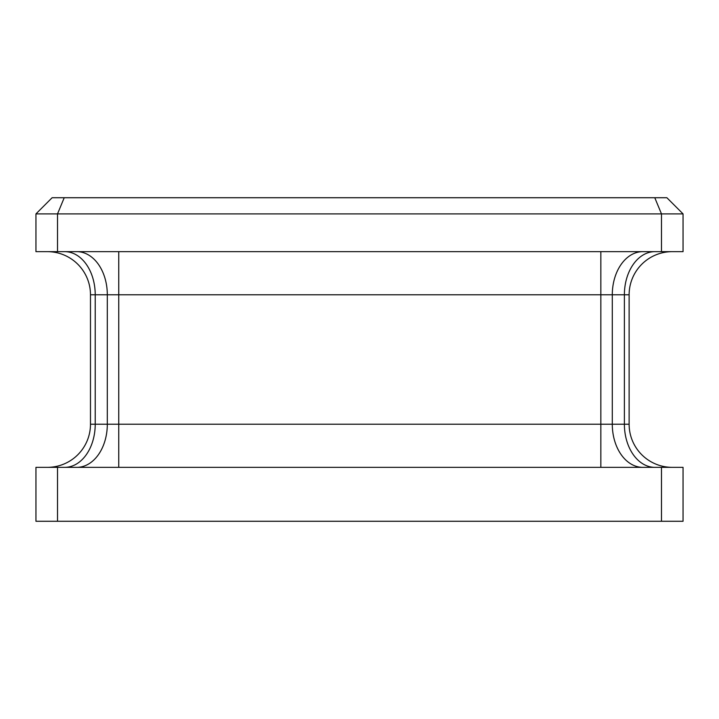 <?xml version="1.0" encoding="UTF-8"?>
<svg xmlns="http://www.w3.org/2000/svg" width="719" height="719" viewBox="0 0 719 719"><rect width="100%" height="100%" fill="white"/><g stroke="black" fill="none" stroke-linecap="round" stroke-linejoin="round"><path stroke-width="0.54" stroke-dasharray="3.6 2.7" d="M64.225 197.725L52.128 197.725L35.95 213.903L57.52 213.903L64.225 197.725L666.873 197.725L683.05 213.903L661.48 213.903L654.775 197.725M35.95 213.903L35.95 251.65L683.05 251.65L683.05 213.903M661.48 251.65L661.48 213.903L57.52 213.903L57.52 251.65M654.892 251.65L600.85 251.65L654.892 251.65A43.14 30.504 -90 0 0 624.389 294.79L629.125 294.79A43.14 43.14 0 0 1 672.265 251.65A43.14 43.14 0 0 0 629.125 294.79L629.125 424.21A43.14 43.14 0 0 0 672.265 467.35L654.892 467.35L672.265 467.35A43.14 43.14 0 0 1 629.125 424.21L624.389 424.21L624.389 294.79L612.291 294.79A43.14 30.504 -90 0 1 642.795 251.65M600.85 251.65L76.807 251.65L600.85 251.65L600.85 294.79L612.291 294.79L612.291 424.21A43.14 30.504 90 0 0 642.795 467.35L600.85 467.35L642.795 467.35M76.807 251.65L47.337 251.65L76.807 251.65A43.14 30.504 -90 0 1 107.311 294.79L118.752 294.79L118.752 251.65M118.752 467.35L600.85 467.35L118.752 467.35L118.752 294.79L600.85 294.79L600.85 467.35M47.337 467.35L76.807 467.35L47.337 467.35A43.14 43.14 0 0 0 90.477 424.21L90.477 294.79L95.214 294.79A43.14 30.504 -90 0 0 64.71 251.65M57.52 521.275L683.05 521.275L683.05 467.35L35.95 467.35L35.95 521.275L57.52 521.275L57.52 467.35M661.48 521.275L661.48 467.35M654.892 467.35A43.14 30.504 90 0 1 624.389 424.21L107.311 424.21L107.311 294.79L95.214 294.79L95.214 424.21A43.14 30.504 90 0 1 64.71 467.35M76.807 467.35A43.14 30.504 90 0 0 107.311 424.21L90.477 424.21"/><path stroke-width="1.08" d="M683.05 213.903L683.05 251.65L35.95 251.65L35.95 213.903L52.128 197.725L666.873 197.725L683.05 213.903L661.48 213.903L654.775 197.725M35.95 213.903L57.52 213.903L64.225 197.725M57.52 251.65L57.52 213.903L661.48 213.903L661.48 251.65M600.85 467.35L600.85 294.79L118.752 294.79L118.752 424.21L624.389 424.21L624.389 294.79L629.125 294.79A43.14 43.14 0 0 1 672.265 251.65A43.14 43.14 0 0 0 629.125 294.79L629.125 424.21A43.14 43.14 0 0 0 672.265 467.35M90.477 294.79L95.214 294.79L95.214 424.21L90.477 424.21L90.477 294.79A43.14 43.14 0 0 0 47.337 251.65A43.14 43.14 0 0 1 90.477 294.79A43.14 43.14 0 0 0 47.337 251.65M90.477 424.21A43.14 43.14 0 0 1 47.337 467.35M661.48 467.35L683.05 467.35L683.05 521.275L661.48 521.275L661.48 467.35L35.95 467.35L35.95 521.275L57.52 521.275L57.52 467.35M661.48 521.275L57.52 521.275M600.85 251.65L600.85 294.79L624.389 294.79A43.14 30.504 90 0 1 654.892 251.65M642.795 467.35A43.14 30.504 -90 0 1 612.291 424.21L612.291 294.79A43.14 30.504 90 0 1 642.795 251.65M118.752 467.35L118.752 424.21L107.311 424.21L107.311 294.79L118.752 294.79L118.752 251.65M629.125 424.21L624.389 424.21A43.14 30.504 -90 0 0 654.892 467.35M76.807 251.65A43.14 30.504 90 0 1 107.311 294.79L95.214 294.79A43.14 30.504 90 0 0 64.71 251.65M64.71 467.35A43.14 30.504 -90 0 0 95.214 424.21L107.311 424.21A43.14 30.504 -90 0 1 76.807 467.35"/></g></svg>

